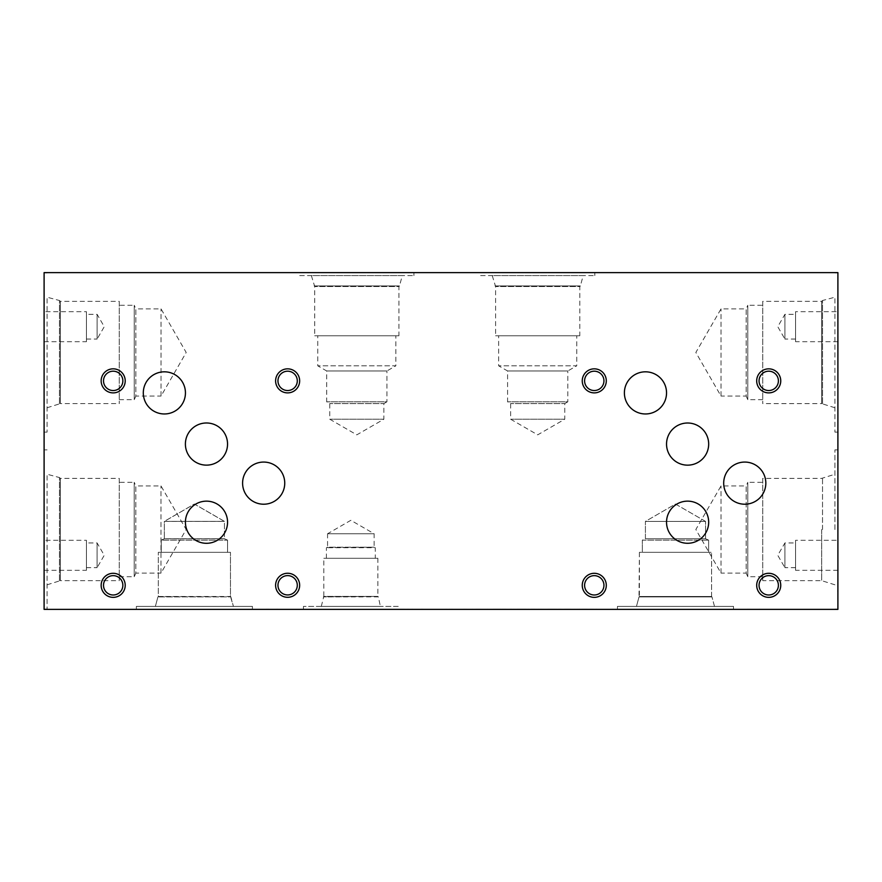 <?xml version="1.0" encoding="UTF-8"?>
<svg xmlns="http://www.w3.org/2000/svg" width="882" height="882" viewBox="0 0 882 882"><rect width="100%" height="100%" fill="white"/><g stroke="black" fill="none" stroke-linecap="round" stroke-linejoin="round"><path stroke-width="0.66" stroke-dasharray="4.41 3.31" d="M635.536 609.385L628.623 609.385L635.536 609.23M640.619 609.385L626.198 609.385L640.619 609.23M604.501 609.385L595.934 609.23L604.501 609.385M580.169 609.385L570.941 609.385L580.169 609.23M555.936 609.385L545.043 609.385L555.936 609.23M548.152 609.23L555.825 609.23L548.152 609.23M500.91 609.385L490.017 609.385L500.91 609.23M493.137 609.23L500.811 609.23L493.137 609.23M478.287 609.385L485.001 609.385L478.287 609.23M487.492 609.385L475.795 609.385L487.492 609.23M475.795 609.23L481.649 609.23L475.795 609.385M468.915 609.385L462.003 609.385L468.915 609.23M473.987 609.385L459.577 609.385L473.987 609.23M452.036 609.385L456.38 609.385L452.036 609.23M455.575 609.385L451.551 609.23L455.575 609.385M451.65 609.385L450.107 609.23L451.65 609.385M450.195 609.385L446.204 609.23L450.195 609.385M446.204 609.385L445.388 609.23L446.204 609.385M445.388 609.385L449.721 609.23L445.388 609.385M512.056 609.385L495.397 609.23L512.056 609.23M515.617 609.385L504.063 609.385L515.617 609.23M506.5 609.385L495.397 609.385L506.5 609.23M519.597 609.385L526.3 609.385L519.597 609.23M526.3 609.385L520.226 609.23L526.3 609.23M528.792 609.385L517.106 609.385L528.792 609.23M517.106 609.23L522.96 609.23L517.106 609.385M539.167 609.385L531.129 609.23L539.167 609.23M533.434 609.385L541.647 609.23L533.434 609.385M568.956 609.23L558.361 609.23M558.361 609.385L570.61 609.23M570.61 609.385L568.956 609.385M593.41 609.385L583.961 609.23L593.41 609.23M585.824 609.385L595.537 609.385L585.824 609.23M581.668 609.23L583.95 609.23L581.668 609.385M618.657 609.385L623.001 609.385L618.657 609.23M622.196 609.385L618.183 609.23L622.196 609.385M618.271 609.385L616.727 609.23L618.271 609.385M616.727 609.385L612.825 609.23L616.727 609.385M612.825 609.385L612.009 609.23L612.825 609.385M612.009 609.385L616.353 609.23L612.009 609.385M44.1 609.385L837.9 609.385L837.9 272.615L44.1 272.615L44.1 609.385M570.698 609.385L564.05 609.385L570.698 609.23M543.268 609.385L536.609 609.385L543.268 609.23M463.403 609.385L476.258 609.385L463.403 609.23M456.567 609.385L445.862 609.385L456.567 609.385M525.529 609.385L512.453 609.23L525.529 609.385M556.983 609.385L550.335 609.385L556.983 609.23M584.424 609.385L577.765 609.385L584.424 609.23M747.837 609.385L764.76 609.385L747.837 609.23M758.917 609.385L747.098 609.23L758.917 609.385M252.417 609.385L136.368 609.385L252.417 609.385L136.368 609.385L252.417 609.385L252.417 606.397L136.368 606.397L252.417 606.397L136.368 606.397L252.417 606.397L252.417 609.385M733.504 609.385L617.466 609.385L733.504 609.385L617.466 609.385L733.504 609.385L733.504 606.397L617.466 606.397L733.504 606.397L617.466 606.397L733.504 606.397L733.504 609.385M398.234 609.385L303.452 609.385L398.234 609.385L398.234 606.397L303.452 606.397L398.234 606.397M277.852 609.385L266.033 609.23L277.852 609.385M266.75 609.385L283.673 609.385L266.75 609.23M412.853 609.385L396.966 609.385L412.853 609.23M421.067 609.385L437.979 609.385L421.067 609.23M575.042 609.385L574.248 609.23L575.042 609.385M574.248 609.385L570.224 609.23L574.248 609.385M570.323 609.385L568.78 609.23L570.323 609.385M568.78 609.385L564.866 609.23L568.78 609.385M564.866 609.385L564.05 609.23L564.866 609.385M564.05 609.385L568.394 609.23L564.05 609.385M547.612 609.385L546.807 609.23L547.612 609.385M546.807 609.385L542.772 609.23L546.807 609.385M542.882 609.385L541.339 609.23L542.882 609.385M537.425 609.385L536.609 609.23L537.425 609.385M536.609 609.385L540.953 609.23L536.609 609.385M465.729 609.385L471.374 609.385L465.729 609.23M455.189 609.385L448.288 609.385L455.189 609.23M445.862 609.385L450.018 609.23L445.862 609.385M500.182 609.385L505.827 609.385L500.182 609.23M561.327 609.385L560.522 609.23L561.327 609.385M560.522 609.385L556.509 609.23L560.522 609.385M556.597 609.385L555.054 609.23L556.597 609.385M555.054 609.385L551.151 609.23L555.054 609.385M551.151 609.385L550.335 609.23L551.151 609.385M550.335 609.385L554.679 609.23L550.335 609.385M588.757 609.385L587.963 609.23L588.757 609.385M587.963 609.385L583.95 609.23L587.963 609.385M584.038 609.385L582.495 609.23L584.038 609.385M578.581 609.385L577.765 609.23L578.581 609.385M577.765 609.385L582.109 609.23L577.765 609.385M424.121 609.385L431.552 609.385L424.121 609.23M400.13 609.23L408.432 609.23L400.13 609.385M750.902 609.385L758.333 609.385L750.902 609.23M760.086 609.385L750.295 609.385L760.086 609.23M269.815 609.385L277.235 609.385L269.815 609.23M277.885 609.385L269.231 609.385L277.885 609.23M277.279 609.385L269.231 609.385L277.279 609.23M837.9 581.403L837.746 591.91L837.746 581.403M837.9 576.707L837.9 591.91L837.746 576.707M837.9 540.302L837.9 570.312L837.9 540.302L795.564 540.302L795.564 570.312L795.564 540.302M837.9 311.688L837.9 341.698L837.9 311.688L795.564 311.688L795.564 341.698L795.564 311.688M837.9 352.48L837.9 432.103L837.9 352.48M837.9 529.52L837.9 449.897L837.9 529.52M837.9 297.454L837.746 308.722L837.9 297.454M44.1 583.234L44.254 572.727L44.254 583.234M44.1 587.93L44.1 572.727L44.254 587.93M44.1 311.688L44.1 341.698L44.1 311.688L86.436 311.688L86.436 341.698L86.436 311.688M44.1 540.302L44.1 570.312L44.1 540.302L86.436 540.302L86.436 570.312L86.436 540.302M44.1 352.48L44.1 432.103L44.1 352.48M44.1 529.52L44.1 449.897L44.1 529.52M44.1 304.918L44.254 293.651L44.1 304.918M480.58 272.615L594.821 272.615L480.58 272.615L480.58 275.614L594.821 275.614L480.58 275.614M583.156 275.614L492.244 275.614L583.156 275.614L580.389 285.933L495.011 285.933L580.389 285.933L495.011 285.955L580.389 285.955L579.805 286.54L495.596 286.54L579.805 286.54L579.805 335.766L495.596 335.766L579.805 335.766M492.244 275.614L495.596 286.54L495.596 335.766M576.751 335.766L498.639 335.766L576.751 335.766L576.751 365.81L498.639 365.81L576.751 365.81L567.81 370.969L507.58 370.969L567.81 370.969L567.81 401.828L507.58 401.828L567.81 401.828L564.767 403.592L510.634 403.592L564.767 403.592L564.767 419.215L510.634 419.215L564.767 419.215L537.7 434.848L510.634 419.215L510.634 403.592L507.58 401.828L507.58 370.969L498.639 365.81L498.639 335.766M299.682 272.615L413.934 272.615L299.682 272.615L299.682 275.614L413.934 275.614L299.682 275.614M402.269 275.614L311.357 275.614L402.269 275.614L399.502 285.933L314.113 285.933L399.502 285.933L314.113 285.955L399.502 285.955L398.918 286.54L314.709 286.54L398.918 286.54L398.918 335.766L314.709 335.766L398.918 335.766M311.357 275.614L314.709 286.54L314.709 335.766M395.864 335.766L317.752 335.766L395.864 335.766L395.864 365.81L317.752 365.81L395.864 365.81L386.922 370.969L326.693 370.969L386.922 370.969L386.922 401.828L326.693 401.828L386.922 401.828L383.879 403.592L329.747 403.592L383.879 403.592L383.879 419.215L329.747 419.215L383.879 419.215L356.813 434.848L329.747 419.215L329.747 403.592L326.693 401.828L326.693 370.969L317.752 365.81L317.752 335.766M666.538 444.076A21.069 21.069 0 0 0 687.607 465.156A21.069 21.069 0 0 0 708.676 444.076A21.069 21.069 0 0 0 687.607 423.007A21.069 21.069 0 0 0 666.538 444.076M723.692 483.149A21.069 21.069 0 0 0 744.761 504.217A21.069 21.069 0 0 0 765.83 483.149A21.069 21.069 0 0 0 744.761 462.069A21.069 21.069 0 0 0 723.692 483.149M185.396 444.065A21.069 21.069 0 0 0 206.465 465.134A21.069 21.069 0 0 0 227.545 444.065A21.069 21.069 0 0 0 206.465 422.985A21.069 21.069 0 0 0 185.396 444.065M242.594 483.149A21.069 21.069 0 0 0 263.674 504.217A21.069 21.069 0 0 0 284.743 483.149A21.069 21.069 0 0 0 263.674 462.069A21.069 21.069 0 0 0 242.594 483.149M143.303 392.887A21.069 21.069 0 0 0 164.372 413.967A21.069 21.069 0 0 0 185.44 392.887A21.069 21.069 0 0 0 164.372 371.818A21.069 21.069 0 0 0 143.303 392.887M185.418 522.232A21.069 21.069 0 0 0 206.487 543.301A21.069 21.069 0 0 0 227.556 522.232A21.069 21.069 0 0 0 206.487 501.152A21.069 21.069 0 0 0 185.418 522.232M624.39 392.887A21.069 21.069 0 0 0 645.459 413.967A21.069 21.069 0 0 0 666.538 392.887A21.069 21.069 0 0 0 645.459 371.818A21.069 21.069 0 0 0 624.39 392.887M666.538 522.21A21.069 21.069 0 0 0 687.607 543.279A21.069 21.069 0 0 0 708.676 522.21A21.069 21.069 0 0 0 687.607 501.141A21.069 21.069 0 0 0 666.538 522.21M759.049 585.328A9.669 9.669 0 0 0 768.718 594.997A9.669 9.669 0 0 0 778.387 585.328A9.669 9.669 0 0 0 768.718 575.659A9.669 9.669 0 0 0 759.049 585.328M780.746 585.328A12.028 12.028 0 0 0 768.718 573.3A12.028 12.028 0 0 0 756.69 585.328A12.028 12.028 0 0 0 768.718 597.357A12.028 12.028 0 0 0 780.746 585.328M584.601 380.859A9.669 9.669 0 0 0 594.281 390.539A9.669 9.669 0 0 0 603.949 380.859A9.669 9.669 0 0 0 594.281 371.19A9.669 9.669 0 0 0 584.601 380.859M606.298 380.859A12.028 12.028 0 0 0 594.281 368.841A12.028 12.028 0 0 0 582.252 380.859A12.028 12.028 0 0 0 594.281 392.887A12.028 12.028 0 0 0 606.298 380.859M277.962 585.284A9.669 9.669 0 0 0 287.631 594.953A9.669 9.669 0 0 0 297.3 585.284A9.669 9.669 0 0 0 287.631 575.604A9.669 9.669 0 0 0 277.962 585.284M299.66 585.284A12.028 12.028 0 0 0 287.631 573.256A12.028 12.028 0 0 0 275.603 585.284A12.028 12.028 0 0 0 287.631 597.301A12.028 12.028 0 0 0 299.66 585.284M103.514 380.859A9.669 9.669 0 0 0 113.183 390.539A9.669 9.669 0 0 0 122.852 380.859A9.669 9.669 0 0 0 113.183 371.19A9.669 9.669 0 0 0 103.514 380.859M125.211 380.859A12.028 12.028 0 0 0 113.183 368.841A12.028 12.028 0 0 0 101.154 380.859A12.028 12.028 0 0 0 113.183 392.887A12.028 12.028 0 0 0 125.211 380.859M277.962 380.859A9.669 9.669 0 0 0 287.631 390.539A9.669 9.669 0 0 0 297.3 380.859A9.669 9.669 0 0 0 287.631 371.19A9.669 9.669 0 0 0 277.962 380.859M299.66 380.859A12.028 12.028 0 0 0 287.631 368.841A12.028 12.028 0 0 0 275.603 380.859A12.028 12.028 0 0 0 287.631 392.887A12.028 12.028 0 0 0 299.66 380.859M103.514 585.328A9.669 9.669 0 0 0 113.183 594.997A9.669 9.669 0 0 0 122.852 585.328A9.669 9.669 0 0 0 113.183 575.659A9.669 9.669 0 0 0 103.514 585.328M125.211 585.328A12.028 12.028 0 0 0 113.183 573.3A12.028 12.028 0 0 0 101.154 585.328A12.028 12.028 0 0 0 113.183 597.357A12.028 12.028 0 0 0 125.211 585.328M759.049 380.859A9.669 9.669 0 0 0 768.718 390.539A9.669 9.669 0 0 0 778.387 380.859A9.669 9.669 0 0 0 768.718 371.19A9.669 9.669 0 0 0 759.049 380.859M780.746 380.859A12.028 12.028 0 0 0 768.718 368.841A12.028 12.028 0 0 0 756.69 380.859A12.028 12.028 0 0 0 768.718 392.887A12.028 12.028 0 0 0 780.746 380.859M584.601 585.328A9.669 9.669 0 0 0 594.281 594.997A9.669 9.669 0 0 0 603.949 585.328A9.669 9.669 0 0 0 594.281 575.659A9.669 9.669 0 0 0 584.601 585.328M606.298 585.328A12.028 12.028 0 0 0 594.281 573.3A12.028 12.028 0 0 0 582.252 585.328A12.028 12.028 0 0 0 594.281 597.357A12.028 12.028 0 0 0 606.298 585.328M327.564 533.753L374.133 533.753L327.564 533.753L350.849 520.303L374.133 533.753L374.133 547.193L327.564 547.193L327.564 533.753M326.406 558.295L326.406 547.711L327.564 547.193L374.133 547.193L326.406 547.711L375.28 547.711L375.28 558.295L326.406 558.295L375.28 558.295M377.882 558.295L323.804 558.295L377.882 558.295L377.882 596.397L323.804 596.397L323.804 558.295M321.302 606.397L323.804 596.397L377.882 596.397L323.33 596.894L378.367 596.871L380.385 606.397L321.302 606.397L380.385 606.397M303.452 609.385L303.452 606.397M617.466 609.385L617.466 606.397L617.466 609.385M714.497 606.397L636.462 606.397L714.497 606.397L636.462 606.397L639.02 596.916L711.95 596.916L639.02 596.916L711.95 596.871L639.02 596.871L711.565 596.486L639.406 596.486L711.565 596.486L639.406 596.486L639.406 552.319L711.565 552.319L639.406 552.319L711.565 552.319L639.406 552.319L639.02 596.871L711.95 596.916L639.02 596.871L711.95 596.871L639.02 596.871L636.462 606.397L714.497 606.397L711.95 596.871L714.497 606.397M645.415 521.405L705.556 521.405L645.415 521.405L675.48 504.052L705.556 521.405L645.415 521.405L705.556 521.405L705.556 538.77L645.415 538.77L645.415 521.405L675.48 504.052L705.556 521.405L705.556 538.77L645.415 538.77L705.556 538.77L708.632 540.137L642.339 540.137L708.632 540.137L642.339 540.137L645.415 538.77L645.415 521.405M164.328 521.405L224.458 521.405L164.328 521.405L194.393 504.052L224.458 521.405L224.458 538.77L164.328 538.77L164.328 521.405M164.328 538.77L224.458 538.77L227.545 540.137L161.241 540.137L227.545 540.137L161.241 540.104L164.328 538.77M645.415 538.77L705.556 538.77L708.632 540.137L708.632 552.319L642.339 552.319L708.632 552.319L642.339 552.319L642.339 540.137L708.632 540.137L708.632 552.319L642.339 552.319L642.339 540.137L645.415 538.77M230.478 552.319L158.308 552.319L230.478 552.319L158.308 552.319L230.478 552.319L230.478 596.486L158.308 596.486L158.308 552.319L158.308 596.486L230.864 596.871L157.922 596.916L230.864 596.871L157.922 596.882L230.864 596.871L233.41 606.397L155.375 606.397L233.41 606.397L155.375 606.397L157.922 596.916L155.375 606.397L233.41 606.397L230.478 596.486L230.478 552.319M161.241 552.319L227.545 552.319L161.241 552.319L161.241 540.137L227.545 540.104L227.545 552.319L161.241 552.319L227.545 552.319L227.545 540.104L224.458 538.737L164.328 538.737L164.328 521.372L224.458 521.372L164.328 521.372L194.393 504.019L224.458 521.372L224.458 538.737L164.328 538.737L161.241 540.104L161.241 552.319M136.368 609.385L136.368 606.397L136.368 609.385M834.912 529.52L834.912 449.897L834.912 529.52M822.531 529.52L822.531 477.559L822.509 529.52M821.682 529.52L821.682 580.665L821.682 529.52M721.013 396.062L721.013 308.887L721.013 396.062L695.843 352.48L721.013 308.887L746.172 308.887L746.172 396.062L721.013 396.062M762.754 399.678L747.782 399.678L746.172 396.062L746.172 308.887L747.782 305.282L747.782 399.678L747.782 305.282L762.754 305.282L762.754 399.678L762.754 305.282M721.013 573.113L721.013 485.938L721.013 573.113L695.843 529.52L721.013 485.938L746.172 485.938L746.172 573.113L721.013 573.113M762.754 576.718L747.782 576.718L746.172 573.113L746.172 485.938L747.782 482.322L747.782 576.718L747.782 482.322L762.754 482.322L762.754 576.718L762.754 482.322M762.754 301.335L762.754 403.614L762.754 301.335L821.682 301.335L821.682 403.614L762.754 403.614M834.912 407.76L821.682 403.614L821.682 301.335L822.509 300.519L822.531 404.441L822.509 300.519L834.912 297.201L834.912 432.103L834.912 297.201M762.754 478.386L762.754 580.665L762.754 478.386L821.682 478.386L834.912 474.24M834.912 584.799L821.682 580.665L762.754 580.665M160.987 573.113L160.987 485.938L160.987 573.113L186.157 529.52L160.987 485.938L135.828 485.938L135.828 573.113L160.987 573.113M119.246 576.718L134.218 576.718L135.828 573.113L135.828 485.938L134.218 482.322L134.218 576.718L134.218 482.322L119.246 482.322L119.246 576.718L119.246 482.322M119.246 478.386L119.246 580.665L119.246 478.386L60.318 478.386L60.318 580.665L119.246 580.665M47.088 584.799L60.318 580.665L60.318 478.386L59.491 477.559L59.469 581.481L59.491 477.559L47.088 474.24L47.088 609.142L47.088 474.24M161.031 396.062L161.031 308.887L161.031 396.062L186.19 352.48L161.031 308.887L135.861 308.887L135.861 396.062L161.031 396.062M119.246 399.678L134.251 399.678L135.861 396.062L135.861 308.887L134.251 305.282L134.251 399.678L134.251 305.282L119.246 305.282L119.246 399.678L119.246 305.282M119.246 301.357L119.246 403.603L119.246 301.357L60.329 301.357L60.329 403.603L119.246 403.603M47.088 407.76L60.329 403.603L60.329 301.357L59.491 300.519L59.469 404.441L59.491 300.519L47.088 297.201L47.088 432.103L47.088 297.201M795.564 339.052L784.903 339.052L784.903 314.334L784.903 339.052L777.759 326.693L784.903 314.334L795.564 314.334L795.564 339.052L795.564 314.334M837.9 341.698L795.564 341.698M795.564 567.666L784.903 567.666L784.903 542.948L784.903 567.666L777.759 555.307L784.903 542.948L795.564 542.948L795.564 567.666L795.564 542.948M837.9 570.312L795.564 570.312M86.436 567.666L97.097 567.666L97.097 542.948L97.097 567.666L104.241 555.307L97.097 542.948L86.436 542.948L86.436 567.666L86.436 542.948M44.1 570.312L86.436 570.312M86.436 339.052L97.119 339.052L97.119 314.334L97.119 339.052L104.252 326.693L97.119 314.334L86.436 314.334L86.436 339.052L86.436 314.334M44.1 341.698L86.436 341.698M594.821 272.615L594.821 275.614M413.934 272.615L413.934 275.614M711.565 596.486L711.565 552.319L711.565 596.486M837.9 449.897L834.912 449.897M837.9 609.142L834.912 609.142M837.9 272.858L834.912 272.858M837.9 432.103L834.912 432.103M44.1 609.142L47.088 609.142M44.1 449.897L47.088 449.897M44.1 432.103L47.088 432.103M44.1 272.858L47.088 272.858"/><path stroke-width="1.32" d="M44.1 609.385L837.9 609.385L837.9 272.615L44.1 272.615L44.1 609.385M666.538 444.076A21.069 21.069 0 0 1 687.607 423.007A21.069 21.069 0 0 1 708.676 444.076A21.069 21.069 0 0 1 687.607 465.156A21.069 21.069 0 0 1 666.538 444.076M723.692 483.149A21.069 21.069 0 0 1 744.761 462.069A21.069 21.069 0 0 1 765.83 483.149A21.069 21.069 0 0 1 744.761 504.217A21.069 21.069 0 0 1 723.692 483.149M185.396 444.065A21.069 21.069 0 0 1 206.465 422.985A21.069 21.069 0 0 1 227.545 444.065A21.069 21.069 0 0 1 206.465 465.134A21.069 21.069 0 0 1 185.396 444.065M242.594 483.149A21.069 21.069 0 0 1 263.674 462.069A21.069 21.069 0 0 1 284.743 483.149A21.069 21.069 0 0 1 263.674 504.217A21.069 21.069 0 0 1 242.594 483.149M143.303 392.887A21.069 21.069 0 0 1 164.372 371.818A21.069 21.069 0 0 1 185.44 392.887A21.069 21.069 0 0 1 164.372 413.967A21.069 21.069 0 0 1 143.303 392.887M185.418 522.232A21.069 21.069 0 0 1 206.487 501.152A21.069 21.069 0 0 1 227.556 522.232A21.069 21.069 0 0 1 206.487 543.301A21.069 21.069 0 0 1 185.418 522.232M624.39 392.887A21.069 21.069 0 0 1 645.459 371.818A21.069 21.069 0 0 1 666.538 392.887A21.069 21.069 0 0 1 645.459 413.967A21.069 21.069 0 0 1 624.39 392.887M666.538 522.21A21.069 21.069 0 0 1 687.607 501.141A21.069 21.069 0 0 1 708.676 522.21A21.069 21.069 0 0 1 687.607 543.279A21.069 21.069 0 0 1 666.538 522.21M759.049 585.328A9.669 9.669 0 0 0 773.558 593.696A9.669 9.669 0 0 0 773.558 576.949A9.669 9.669 0 0 0 759.049 585.328M756.69 585.328A12.028 12.028 0 0 1 768.718 573.3A12.028 12.028 0 0 1 780.746 585.328A12.028 12.028 0 0 1 768.718 597.357A12.028 12.028 0 0 1 756.69 585.328M584.601 380.859A9.669 9.669 0 0 0 599.11 389.238A9.669 9.669 0 0 0 599.11 372.491A9.669 9.669 0 0 0 584.601 380.859M582.252 380.859A12.028 12.028 0 0 1 594.281 368.841A12.028 12.028 0 0 1 606.298 380.859A12.028 12.028 0 0 1 594.281 392.887A12.028 12.028 0 0 1 582.252 380.859M277.962 585.284A9.669 9.669 0 0 0 292.46 593.652A9.669 9.669 0 0 0 292.46 576.905A9.669 9.669 0 0 0 277.962 585.284M275.603 585.284A12.028 12.028 0 0 1 287.631 573.256A12.028 12.028 0 0 1 299.66 585.284A12.028 12.028 0 0 1 287.631 597.301A12.028 12.028 0 0 1 275.603 585.284M103.514 380.859A9.669 9.669 0 0 0 118.023 389.238A9.669 9.669 0 0 0 118.023 372.491A9.669 9.669 0 0 0 103.514 380.859M101.154 380.859A12.028 12.028 0 0 1 113.183 368.841A12.028 12.028 0 0 1 125.211 380.859A12.028 12.028 0 0 1 113.183 392.887A12.028 12.028 0 0 1 101.154 380.859M277.962 380.859A9.669 9.669 0 0 0 292.46 389.238A9.669 9.669 0 0 0 292.46 372.491A9.669 9.669 0 0 0 277.962 380.859M275.603 380.859A12.028 12.028 0 0 1 287.631 368.841A12.028 12.028 0 0 1 299.66 380.859A12.028 12.028 0 0 1 287.631 392.887A12.028 12.028 0 0 1 275.603 380.859M103.514 585.328A9.669 9.669 0 0 0 118.023 593.696A9.669 9.669 0 0 0 118.023 576.949A9.669 9.669 0 0 0 103.514 585.328M101.154 585.328A12.028 12.028 0 0 1 113.183 573.3A12.028 12.028 0 0 1 125.211 585.328A12.028 12.028 0 0 1 113.183 597.357A12.028 12.028 0 0 1 101.154 585.328M759.049 380.859A9.669 9.669 0 0 0 773.558 389.238A9.669 9.669 0 0 0 773.558 372.491A9.669 9.669 0 0 0 759.049 380.859M756.69 380.859A12.028 12.028 0 0 1 768.718 368.841A12.028 12.028 0 0 1 780.746 380.859A12.028 12.028 0 0 1 768.718 392.887A12.028 12.028 0 0 1 756.69 380.859M584.601 585.328A9.669 9.669 0 0 0 599.11 593.696A9.669 9.669 0 0 0 599.11 576.949A9.669 9.669 0 0 0 584.601 585.328M582.252 585.328A12.028 12.028 0 0 1 594.281 573.3A12.028 12.028 0 0 1 606.298 585.328A12.028 12.028 0 0 1 594.281 597.357A12.028 12.028 0 0 1 582.252 585.328"/></g></svg>
